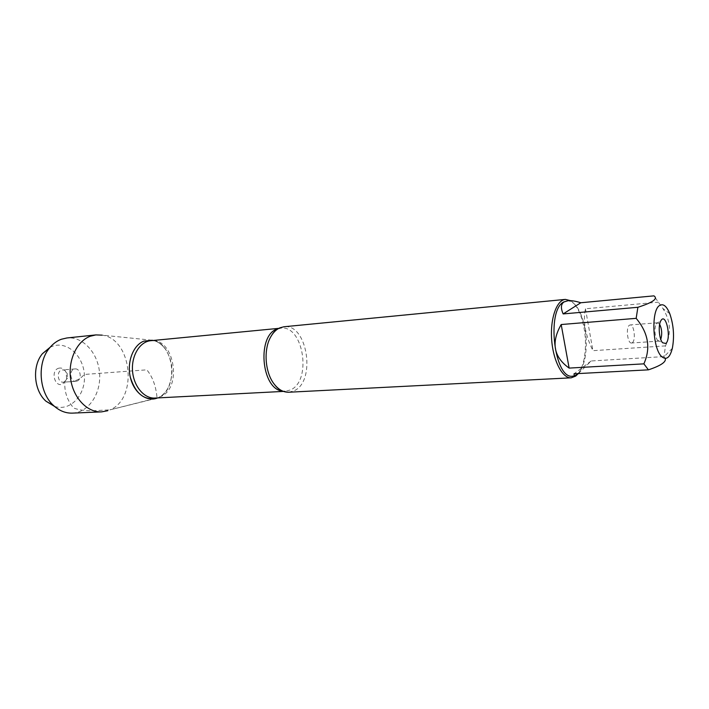<?xml version="1.0" encoding="UTF-8"?>
<svg xmlns="http://www.w3.org/2000/svg" width="709" height="709" viewBox="0 0 709 709"><rect width="100%" height="100%" fill="white"/><g stroke="black" fill="none" stroke-linecap="round" stroke-linejoin="round"><path stroke-width="0.53" stroke-dasharray="3.54 2.66" d="M665.255 358.408L663.979 356.6L665.485 345.886C671.538 333.434 670.661 320.955 662.853 308.45L653.937 295.857M567.032 300.811C572.961 300.749 577.968 306.226 582.054 317.224C586.387 330.483 587.389 343.98 585.049 357.726C583.41 365.897 580.706 371.489 576.931 374.503L572.615 376.178M665.485 345.886L592.919 350.68C585.271 335.056 582.789 321.088 585.474 308.778L658.28 302.176M578.411 373.572L591.164 360.978L663.979 356.6M288.793 392.228L294.359 390.668C316.374 380.76 307.165 323.144 283.937 326.76M153.392 340.453C157.983 341.641 161.962 344.494 165.33 349.023C173.147 361.404 174.104 374.29 168.193 387.69C165.684 392.387 162.388 395.702 158.32 397.634L157.655 397.917L158.32 397.634C179.138 389.445 174.441 343.014 152.462 340.258L102.158 335.144C132.069 338.946 138.184 398.866 109.886 409.882L152.639 399.07M570.479 300.651C574.698 303.292 578.234 308.566 581.079 316.489C585.599 330.27 586.635 344.308 584.198 358.603C582.869 365.357 580.76 370.479 577.897 373.989M585.474 308.778L592.919 350.68M591.164 360.978L574.024 373.803M659.654 324.243L657.624 322.772L656.179 323.898C654.203 329.508 654.602 334.949 657.385 340.205L658.989 341.109L660.77 339.345M632.348 342.66C636.053 340.293 634.076 324.19 630.168 324.944L629.379 325.254C625.63 327.478 627.589 343.776 631.506 343.005L632.348 342.66M156.76 398.254L109.886 409.882C97.647 410.13 86.019 412.443 73.754 408.1C67.302 400.674 64.315 391.935 64.794 381.885C73.249 382.435 79.727 379.962 84.238 374.467L146.807 369.832C152.595 376.807 156.015 386.183 157.052 397.953M72.442 413.125C88.678 412.505 101.219 393.486 99.588 373.333C98.232 353.162 83.024 336.199 66.876 337.971M77.121 381.034C82.359 379.226 80.454 368.184 75.021 368.928C68.87 369.097 69.828 382.045 75.943 381.309L77.121 381.034M64.519 381.903L67.497 378.136L67.142 373.315C66.07 371.011 64.501 369.885 62.436 369.921C56.277 370.098 57.225 382.913 63.34 382.178L64.519 381.903M58.342 368.317C61.692 367.359 64.306 368.769 66.167 372.544L66.655 379.031L62.64 384.118C54.85 387.743 50.277 371.037 58.342 368.317M50.1 347.304L52.351 346.32C67.426 340.595 83.972 356.405 84.451 375.947C85.408 395.489 69.978 411.761 54.478 406.363M278.22 328.684L280.782 328.161C303.266 324.678 312.155 380.281 290.832 389.808L285.461 391.306L282.847 391.164M168.193 387.69C165.844 392.157 162.99 395.214 159.614 396.836L160.553 396.668C182.878 387.85 174.13 337.227 150.698 340.71C155.75 340.16 160.624 342.926 165.33 349.023M669.783 313.697L662.853 308.45M672.345 348.296L664.094 356.716M283.467 391.403L285.461 391.306L281.606 390.588M278.797 328.356L280.782 328.161L277.077 329.437M582.054 317.224L581.079 316.489M585.049 357.726L584.198 358.603M657.385 340.205L662.552 342.739M656.179 323.898L660.912 320.628M657.624 322.772L630.168 324.944M658.989 341.109L631.506 343.005M75.021 368.928L62.436 369.921M75.943 381.309L63.34 382.178M67.142 373.315L66.167 372.544M67.497 378.136L66.655 379.031"/><path stroke-width="1.06" d="M662.011 356.884C666.566 360.314 670.005 357.451 672.345 348.296C674.507 336.536 673.656 325.006 669.783 313.697C666.628 306.022 663.216 303.301 659.53 305.517C650.791 310.48 652.652 349.67 662.011 356.884M580.786 302.761C575.655 301.095 571.427 300.412 568.104 300.713L564.107 301.91C560.89 303.966 560.571 307.972 563.15 313.927L580.786 302.761L653.937 295.857C658.236 298.675 652.883 302.486 637.878 307.289L636.168 318.341C648.372 332.955 650.933 348.128 643.869 363.85L648.416 369.841C660.832 365.693 666.442 361.882 665.255 358.408M648.416 369.841L574.024 373.803L574.299 376.089L572.615 376.178C554.42 379.554 546.072 310.382 563.779 301.937L568.104 300.713M574.299 376.089L578.411 373.572M636.168 318.341L561.182 324.536C550.928 342.474 553.578 356.99 569.132 368.095L643.869 363.85M563.15 313.927L637.878 307.289M565.401 299.393L283.937 326.76L279.816 327.859C276.164 329.508 273.089 332.601 270.599 337.121C263.376 349.803 265.06 372.473 274.073 383.95C278.486 389.64 283.387 392.396 288.793 392.228L571.215 377.826C562.45 378.509 553.18 360.97 551.673 339.841C550.051 318.713 556.636 300.004 565.401 299.393L570.479 300.651M152.462 340.258L143.856 341.118C133.195 345.177 126.743 361.989 130.314 377.188C135.534 393.734 144.352 400.753 156.76 398.254L157.655 397.917C147.047 402.42 134.187 393.22 130.465 377.826C126.592 362.494 133.026 345.23 143.856 341.118L153.392 340.453M577.897 373.989L575.735 376.071L571.215 377.826M665.786 343.475L662.552 342.739C659.06 338.937 658.014 324.908 660.912 320.628C665.981 311.783 671.733 339.035 665.786 343.475M569.132 368.095L561.182 324.536M660.77 339.345C662.303 334.169 661.931 329.144 659.654 324.243M102.158 335.144L95.857 334.914L90.353 336.217C76.802 341.1 67.772 360.358 70.678 379.288C73.452 398.245 87.482 412.638 101.564 411.876L107.759 410.724M95.857 334.914L66.876 337.971L61.355 339.257C56.826 340.932 52.865 343.874 49.462 348.084C36.762 362.999 38.968 392.804 53.724 405.69C59.441 410.865 65.68 413.347 72.442 413.125L101.564 411.876M54.478 406.363L45.97 401.205C33.731 390.517 31.914 366.03 42.451 353.667L50.1 347.304M152.639 399.07L157.052 397.953M282.847 391.164C260.726 389.613 256.569 333.478 278.22 328.684M278.797 328.356L150.698 340.71C139.939 341.596 131.316 355.572 132.521 370.896C133.584 386.219 144.166 398.777 154.952 398.059L283.467 391.403M281.606 390.588C279.204 389.684 276.696 387.469 274.073 383.95M277.077 329.437C274.835 330.686 272.681 333.248 270.599 337.121M45.97 401.205L53.724 405.69M42.451 353.667L49.462 348.084"/></g></svg>
